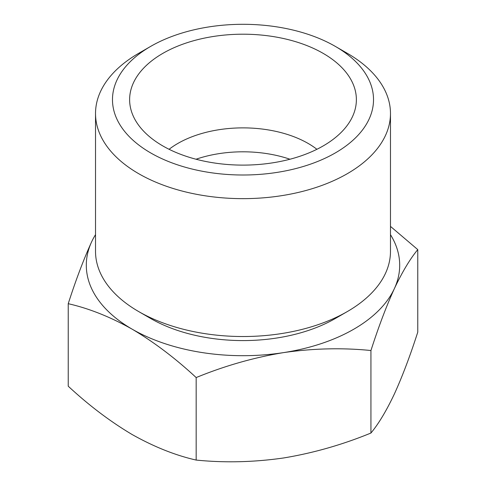 <?xml version="1.0" encoding="UTF-8"?>
<svg xmlns="http://www.w3.org/2000/svg" width="486" height="486" viewBox="0 0 486 486"><rect width="100%" height="100%" fill="white"/><g stroke="black" fill="none" stroke-linecap="round" stroke-linejoin="round"><path stroke-width="0.73" d="M132.198 329.198C154.062 342.162 175.385 358.279 196.168 377.561C224.708 365.849 253.832 357.532 283.557 352.611A156.699 90.469 180 0 1 132.198 329.198A156.699 90.469 180 0 1 91.641 241.815C83.683 259.293 75.877 279.918 68.228 303.695C89.017 308.416 110.34 316.915 132.198 329.198M390.477 234.659A156.699 90.469 180 0 1 394.359 288.641A156.699 90.469 180 0 1 283.557 352.611C313.257 348.347 342.387 347.654 370.94 350.521C378.588 326.75 386.394 306.125 394.359 288.641C402.317 271.826 410.123 258.813 417.772 249.616L390.477 226.391M196.034 159.232A92.176 53.217 180 0 1 289.966 159.232M169.092 149.293A92.176 53.217 180 0 1 308.179 143.461A92.176 53.217 180 0 1 316.908 149.293M323.166 53.369A113.378 65.458 180 0 1 355.09 109.49A113.378 65.458 180 0 1 243 165.112A113.378 65.458 180 0 1 130.91 109.49A113.378 65.458 180 0 1 191.842 41.243A113.378 65.458 180 0 1 323.166 53.369M347.283 53.296L335.291 46.37A130.521 75.354 180 0 1 335.291 152.938A130.521 75.354 180 0 1 150.709 152.938A130.521 75.354 180 0 1 150.709 46.37A130.521 75.354 180 0 1 335.291 46.37L347.283 53.296A147.477 85.147 180 0 1 390.477 113.505A147.477 85.147 180 0 1 243 198.646A147.477 85.147 180 0 1 95.523 113.505A147.477 85.147 180 0 1 138.717 53.296L150.709 46.37M390.477 113.505L390.477 251.377A147.477 85.147 180 0 1 347.283 311.587A147.477 85.147 180 0 1 138.717 311.587A147.477 85.147 180 0 1 95.523 251.377L95.523 113.505M347.283 311.587L335.291 318.512A130.521 75.354 180 0 1 150.709 318.512L138.717 311.587M91.641 241.815A156.699 90.469 180 0 1 95.523 234.659M417.772 249.616L417.772 332.126C410.129 355.898 402.323 376.529 394.359 394.006C386.4 410.828 378.594 423.835 370.94 433.032C342.405 444.745 313.276 453.061 283.557 457.976C253.856 462.241 224.726 462.939 196.168 460.072C175.379 455.352 154.056 446.847 132.198 434.563C110.334 421.599 89.011 405.482 68.228 386.2L68.228 303.695M370.94 350.521L370.94 433.032M196.168 377.561L196.168 460.072"/></g></svg>
